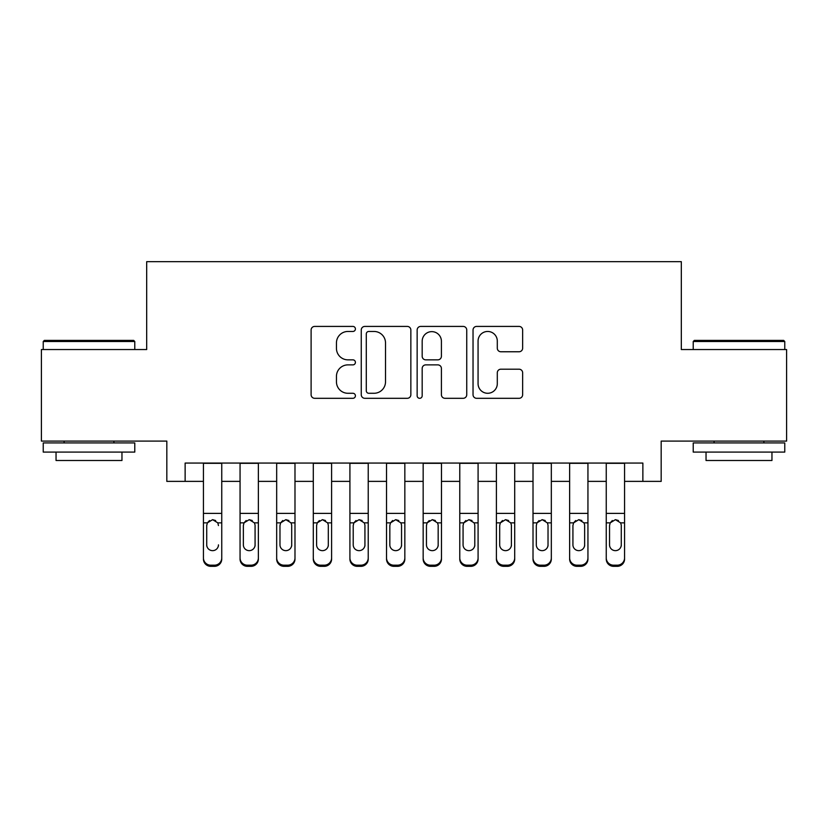 <?xml version="1.0" encoding="UTF-8"?>
<svg xmlns="http://www.w3.org/2000/svg" width="828" height="828" viewBox="0 0 828 828"><rect width="100%" height="100%" fill="white"/><g stroke="black" fill="none" stroke-linecap="round" stroke-linejoin="round"><path stroke-width="1.24" d="M355.409 328.944A2.515 2.515 0 0 0 352.894 326.418L314.702 326.418A3.591 3.591 0 0 0 311.111 330.02L311.111 394.718A3.591 3.591 0 0 0 314.702 398.309L352.894 398.309A2.515 2.515 0 0 0 355.409 395.794A2.515 2.515 0 0 0 352.894 393.279L347.957 393.279A11.499 11.499 0 0 1 336.447 381.78L336.447 376.388A11.499 11.499 0 0 1 347.957 364.879L352.894 364.879A2.515 2.515 0 0 0 355.409 362.364A2.515 2.515 0 0 0 352.894 359.849L347.957 359.849A11.499 11.499 0 0 1 336.447 348.35L336.447 342.958A11.499 11.499 0 0 1 347.957 331.459L352.894 331.459A2.515 2.515 0 0 0 355.409 328.944M519.042 351.765A3.591 3.591 0 0 0 522.644 348.174L522.644 330.02A3.591 3.591 0 0 0 519.042 326.418L476.628 326.418A3.591 3.591 0 0 0 473.036 330.02L473.036 394.718A3.591 3.591 0 0 0 476.628 398.309L519.042 398.309A3.591 3.591 0 0 0 522.644 394.718L522.644 372.786A3.591 3.591 0 0 0 519.042 369.195L500.899 369.195A3.591 3.591 0 0 0 497.297 372.786L497.297 383.664A9.615 9.615 0 0 1 487.682 393.279A9.615 9.615 0 0 1 478.066 383.664L478.066 341.074A9.615 9.615 0 0 1 487.682 331.459A9.615 9.615 0 0 1 497.297 341.074L497.297 348.174A3.591 3.591 0 0 0 500.899 351.765L519.042 351.765M185.13 481.378L185.13 463.069L642.87 463.069L642.87 481.378L661.179 481.378L661.179 441.096L786.6 441.096L786.6 349.551L681.32 349.551L681.32 261.669L146.68 261.669L146.68 349.551L41.4 349.551L41.4 441.096L166.821 441.096L166.821 481.378L203.44 481.378M410.854 330.02A3.591 3.591 0 0 0 407.262 326.418L364.848 326.418A3.591 3.591 0 0 0 361.256 330.02L361.256 394.718A3.591 3.591 0 0 0 364.848 398.309L407.262 398.309A3.591 3.591 0 0 0 410.854 394.718L410.854 330.02M420.738 326.418L463.152 326.418A3.591 3.591 0 0 1 466.744 330.02L466.744 394.718A3.591 3.591 0 0 1 463.152 398.309L444.998 398.309A3.591 3.591 0 0 1 441.407 394.718L441.407 368.481A3.591 3.591 0 0 0 437.815 364.879L425.768 364.879A3.591 3.591 0 0 0 422.176 368.481L422.176 395.794A2.515 2.515 0 0 1 419.661 398.309A2.515 2.515 0 0 1 417.146 395.794L417.146 330.02A3.591 3.591 0 0 1 420.738 326.418M221.749 481.378L240.058 481.378M258.367 481.378L276.676 481.378M294.985 481.378L313.294 481.378M331.604 481.378L349.913 481.378M368.222 481.378L386.531 481.378M404.84 481.378L423.16 481.378M441.469 481.378L459.778 481.378M478.087 481.378L496.396 481.378M514.705 481.378L533.015 481.378M551.324 481.378L569.633 481.378M587.942 481.378L606.251 481.378M624.56 481.378L642.87 481.378M368.802 331.459A2.515 2.515 0 0 0 366.286 333.974L366.286 390.764A2.515 2.515 0 0 0 368.802 393.279L374.008 393.279A11.499 11.499 0 0 0 385.517 381.78L385.517 342.958A11.499 11.499 0 0 0 374.008 331.459L368.802 331.459M441.407 341.25A9.615 9.615 0 0 0 431.792 331.635A9.615 9.615 0 0 0 422.176 341.25L422.176 356.257A3.591 3.591 0 0 0 425.768 359.849L437.815 359.849A3.591 3.591 0 0 0 441.407 356.257L441.407 341.25M203.44 463.069L203.44 557.927A7.328 7.266 -0 0 0 210.767 565.193L214.421 565.193A7.328 7.266 -0 0 0 221.749 557.927L221.749 559.066A7.328 7.266 180 0 1 214.421 566.331L214.421 565.193M221.749 524L221.749 559.066M218.457 545.994L218.457 544.845A5.858 5.817 180 0 1 212.599 550.651A5.858 5.817 180 0 0 218.457 544.845M206.731 545.994L206.731 544.845A5.858 5.817 180 0 0 212.599 550.651A5.858 5.817 180 0 1 206.731 544.845L206.731 525.107M209.536 520.533L207.383 522.861L206.731 525.552L207.383 522.861L212.599 519.663L217.805 522.861L218.457 525.552M215.653 520.533L212.599 519.663M221.749 463.069L221.749 557.927M210.767 565.193L210.767 566.331L214.421 566.331M210.767 566.331A7.328 7.266 180 0 1 203.44 559.066M44.329 340.391L133.681 340.391L134.778 341.498L43.232 341.498L44.329 340.391M89.01 452.088L43.232 452.088L43.232 442.928L134.778 442.928L134.778 452.088L89.01 452.088M121.964 452.088L121.964 460.503L56.045 460.503L56.045 452.088M694.319 340.391L783.671 340.391L784.768 341.498L693.222 341.498L694.319 340.391M738.99 452.088L693.222 452.088L693.222 442.928L784.768 442.928L784.768 452.088L738.99 452.088M771.955 452.088L771.955 460.503L706.036 460.503L706.036 452.088M258.367 524L258.367 559.066A7.328 7.266 180 0 1 251.05 566.331L251.05 565.193A7.328 7.266 -0 0 0 258.367 557.927L258.367 559.066M255.076 545.994L255.076 544.845A5.858 5.817 180 0 1 249.218 550.651A5.858 5.817 180 0 1 243.36 544.845L243.36 525.552L243.36 544.845A5.858 5.817 180 0 0 249.218 550.651M252.261 520.522L249.218 519.663L254.424 522.861L255.076 525.107M246.154 520.533L244.001 522.861L243.36 525.552L244.001 522.861L249.218 519.663M294.985 524L294.985 559.066A7.328 7.266 180 0 1 287.668 566.331L287.668 565.193A7.328 7.266 -0 0 0 294.985 557.927L294.985 559.066M291.694 545.994L291.694 544.845A5.858 5.817 180 0 1 285.836 550.651A5.858 5.817 180 0 1 279.978 544.845L279.978 525.552L279.978 544.845A5.858 5.817 180 0 0 285.836 550.651M288.879 520.522L285.836 519.663L291.042 522.861L291.694 525.107M282.772 520.533L280.62 522.861L279.978 525.552L280.62 522.861L285.836 519.663M331.604 524L331.604 559.066A7.328 7.266 180 0 1 324.286 566.331L324.286 565.193A7.328 7.266 -0 0 0 331.604 557.927L331.604 559.066M328.312 545.994L328.312 544.845A5.858 5.817 180 0 1 322.454 550.651A5.858 5.817 180 0 1 316.596 544.845L316.596 525.552L316.596 544.845A5.858 5.817 180 0 0 322.454 550.651M325.497 520.522L322.454 519.663L327.66 522.861L328.312 525.107M319.391 520.533L317.238 522.861L316.596 525.552L317.238 522.861L322.454 519.663M368.222 524L368.222 559.066A7.328 7.266 180 0 1 360.904 566.331L360.904 565.193A7.328 7.266 -0 0 0 368.222 557.927L368.222 559.066M364.931 545.994L364.931 544.845A5.858 5.817 180 0 1 359.073 550.651A5.858 5.817 180 0 1 353.214 544.845L353.214 525.552L353.214 544.845A5.858 5.817 180 0 0 359.073 550.651M362.126 520.522L359.073 519.663L364.279 522.861L364.931 525.107M356.019 520.533L353.856 522.861L353.214 525.552L353.856 522.861L359.073 519.663M258.367 463.069L258.367 557.927M247.386 565.193L247.386 566.331A7.328 7.266 180 0 1 240.058 559.066L240.058 557.927A7.328 7.266 -0 0 0 247.386 565.193L251.05 565.193M240.058 463.069L240.058 557.927M247.386 566.331L251.05 566.331M255.076 525.552L255.076 544.845M294.985 463.069L294.985 557.927M284.004 565.193L284.004 566.331A7.328 7.266 180 0 1 276.676 559.066L276.676 557.927A7.328 7.266 -0 0 0 284.004 565.193L287.668 565.193M276.676 463.069L276.676 557.927M284.004 566.331L287.668 566.331M291.694 525.552L291.694 544.845M331.604 463.069L331.604 557.927M320.622 565.193L320.622 566.331A7.328 7.266 180 0 1 313.294 559.066L313.294 557.927A7.328 7.266 -0 0 0 320.622 565.193L324.286 565.193M313.294 463.069L313.294 557.927M320.622 566.331L324.286 566.331M328.312 525.552L328.312 544.845M368.222 463.069L368.222 557.927M357.241 565.193L357.241 566.331A7.328 7.266 180 0 1 349.913 559.066L349.913 557.927A7.328 7.266 -0 0 0 357.241 565.193L360.904 565.193M349.913 463.069L349.913 557.927M357.241 566.331L360.904 566.331M364.931 525.552L364.931 544.845M404.84 524L404.84 559.066A7.328 7.266 180 0 1 397.523 566.331L397.523 565.193A7.328 7.266 -0 0 0 404.84 557.927L404.84 559.066M401.549 545.994L401.549 544.845A5.858 5.817 180 0 1 395.691 550.651A5.858 5.817 180 0 1 389.833 544.845L389.833 525.552L389.833 544.845A5.858 5.817 180 0 0 395.691 550.651M398.744 520.522L395.691 519.663L400.897 522.861L401.549 525.107M392.638 520.533L390.485 522.861L389.833 525.552L390.485 522.861L395.691 519.663M404.84 463.069L404.84 557.927M393.859 565.193L393.859 566.331A7.328 7.266 180 0 1 386.531 559.066L386.531 557.927A7.328 7.266 -0 0 0 393.859 565.193L397.523 565.193M386.531 463.069L386.531 557.927M393.859 566.331L397.523 566.331M401.549 525.552L401.549 544.845M441.469 524L441.469 559.066A7.328 7.266 180 0 1 434.141 566.331L434.141 565.193A7.328 7.266 -0 0 0 441.469 557.927L441.469 559.066M438.167 545.994L438.167 544.845A5.858 5.817 180 0 1 432.309 550.651A5.858 5.817 180 0 1 426.451 544.845L426.451 525.552L426.451 544.845A5.858 5.817 180 0 0 432.309 550.651M435.362 520.522L432.309 519.663L437.515 522.861L438.167 525.107M429.256 520.533L427.103 522.861L426.451 525.552L427.103 522.861L432.309 519.663M441.469 463.069L441.469 557.927M430.477 565.193L430.477 566.331A7.328 7.266 180 0 1 423.16 559.066L423.16 557.927A7.328 7.266 -0 0 0 430.477 565.193L434.141 565.193M423.16 463.069L423.16 557.927M430.477 566.331L434.141 566.331M438.167 525.552L438.167 544.845M478.087 524L478.087 559.066A7.328 7.266 180 0 1 470.759 566.331L470.759 565.193A7.328 7.266 -0 0 0 478.087 557.927L478.087 559.066M474.786 545.994L474.786 544.845A5.858 5.817 180 0 1 468.927 550.651A5.858 5.817 180 0 1 463.069 544.845L463.069 525.552L463.069 544.845A5.858 5.817 180 0 0 468.927 550.651M471.981 520.522L468.927 519.663L474.144 522.861L474.786 525.107M465.874 520.533L463.721 522.861L463.069 525.552L463.721 522.861L468.927 519.663M478.087 463.069L478.087 557.927M467.095 565.193L467.095 566.331A7.328 7.266 180 0 1 459.778 559.066L459.778 557.927A7.328 7.266 -0 0 0 467.095 565.193L470.759 565.193M459.778 463.069L459.778 557.927M467.095 566.331L470.759 566.331M474.786 525.552L474.786 544.845M514.705 524L514.705 559.066A7.328 7.266 180 0 1 507.378 566.331L507.378 565.193A7.328 7.266 -0 0 0 514.705 557.927L514.705 559.066M511.404 545.994L511.404 544.845A5.858 5.817 180 0 1 505.546 550.651A5.858 5.817 180 0 1 499.688 544.845L499.688 525.552L499.688 544.845A5.858 5.817 180 0 0 505.546 550.651M508.599 520.522L505.546 519.663L510.762 522.861L511.404 525.107M502.492 520.533L500.34 522.861L499.688 525.552L500.34 522.861L505.546 519.663M514.705 463.069L514.705 557.927M503.714 565.193L503.714 566.331A7.328 7.266 180 0 1 496.396 559.066L496.396 557.927A7.328 7.266 -0 0 0 503.714 565.193L507.378 565.193M496.396 463.069L496.396 557.927M503.714 566.331L507.378 566.331M511.404 525.552L511.404 544.845M551.324 524L551.324 559.066A7.328 7.266 180 0 1 543.996 566.331L543.996 565.193A7.328 7.266 -0 0 0 551.324 557.927L551.324 559.066M548.022 545.994L548.022 544.845A5.858 5.817 180 0 1 542.164 550.651A5.858 5.817 180 0 1 536.306 544.845L536.306 525.552L536.306 544.845A5.858 5.817 180 0 0 542.164 550.651M545.217 520.522L542.164 519.663L547.38 522.861L548.022 525.107M539.111 520.533L536.958 522.861L536.306 525.552L536.958 522.861L542.164 519.663M587.942 524L587.942 559.066A7.328 7.266 180 0 1 580.614 566.331L580.614 565.193A7.328 7.266 -0 0 0 587.942 557.927L587.942 559.066M584.64 545.994L584.64 544.845A5.858 5.817 180 0 1 578.782 550.651A5.858 5.817 180 0 1 572.924 544.845L572.924 525.552L572.924 544.845A5.858 5.817 180 0 0 578.782 550.651M581.836 520.522L578.782 519.663L583.999 522.861L584.64 525.107M575.729 520.533L573.576 522.861L572.924 525.552L573.576 522.861L578.782 519.663M551.324 463.069L551.324 557.927M540.332 565.193L540.332 566.331A7.328 7.266 180 0 1 533.015 559.066L533.015 557.927A7.328 7.266 -0 0 0 540.332 565.193L543.996 565.193M533.015 463.069L533.015 557.927M540.332 566.331L543.996 566.331M548.022 525.552L548.022 544.845M587.942 463.069L587.942 557.927M576.95 565.193L576.95 566.331A7.328 7.266 180 0 1 569.633 559.066L569.633 557.927A7.328 7.266 -0 0 0 576.95 565.193L580.614 565.193M569.633 463.069L569.633 557.927M576.95 566.331L580.614 566.331M584.64 525.552L584.64 544.845M624.56 524L624.56 559.066A7.328 7.266 180 0 1 617.233 566.331L617.233 565.193A7.328 7.266 -0 0 0 624.56 557.927L624.56 559.066M621.269 545.994L621.269 544.845A5.858 5.817 180 0 1 615.401 550.651A5.858 5.817 180 0 1 609.543 544.845L609.543 525.552L609.543 544.845A5.858 5.817 180 0 0 615.401 550.651M618.454 520.522L615.401 519.663L620.617 522.861L621.269 525.107M612.347 520.533L610.195 522.861L609.543 525.552L610.195 522.861L615.401 519.663M624.56 463.069L624.56 557.927M613.579 565.193L613.579 566.331A7.328 7.266 180 0 1 606.251 559.066L606.251 557.927A7.328 7.266 -0 0 0 613.579 565.193L617.233 565.193M606.251 463.069L606.251 557.927M613.579 566.331L617.233 566.331M621.269 525.552L621.269 544.845M217.805 522.861L221.749 522.861M203.44 522.861L207.383 522.861M203.44 513.391L221.749 513.391M203.44 463.328L221.749 463.328M254.424 522.861L258.367 522.861M240.058 522.861L244.001 522.861M240.058 513.391L258.367 513.391M240.058 463.328L258.367 463.328M291.042 522.861L294.985 522.861M276.676 522.861L280.62 522.861M276.676 513.391L294.985 513.391M276.676 463.328L294.985 463.328M327.66 522.861L331.604 522.861M313.294 522.861L317.238 522.861M313.294 513.391L331.604 513.391M313.294 463.328L331.604 463.328M364.279 522.861L368.222 522.861M349.913 522.861L353.856 522.861M349.913 513.391L368.222 513.391M349.913 463.328L368.222 463.328M400.897 522.861L404.84 522.861M386.531 522.861L390.485 522.861M386.531 513.391L404.84 513.391M386.531 463.328L404.84 463.328M437.515 522.861L441.469 522.861M423.16 522.861L427.103 522.861M423.16 513.391L441.469 513.391M423.16 463.328L441.469 463.328M474.144 522.861L478.087 522.861M459.778 522.861L463.721 522.861M459.778 513.391L478.087 513.391M459.778 463.328L478.087 463.328M510.762 522.861L514.705 522.861M496.396 522.861L500.34 522.861M496.396 513.391L514.705 513.391M496.396 463.328L514.705 463.328M547.38 522.861L551.324 522.861M533.015 522.861L536.958 522.861M533.015 513.391L551.324 513.391M533.015 463.328L551.324 463.328M583.999 522.861L587.942 522.861M569.633 522.861L573.576 522.861M569.633 513.391L587.942 513.391M569.633 463.328L587.942 463.328M620.617 522.861L624.56 522.861M606.251 522.861L610.195 522.861M606.251 513.391L624.56 513.391M606.251 463.328L624.56 463.328M43.232 349.551L43.232 341.498M64.108 442.928L64.108 441.096M113.902 442.928L113.902 441.096M134.778 349.551L134.778 341.498M693.222 349.551L693.222 341.498M714.098 442.928L714.098 441.096M763.892 442.928L763.892 441.096M784.768 349.551L784.768 341.498"/></g></svg>
